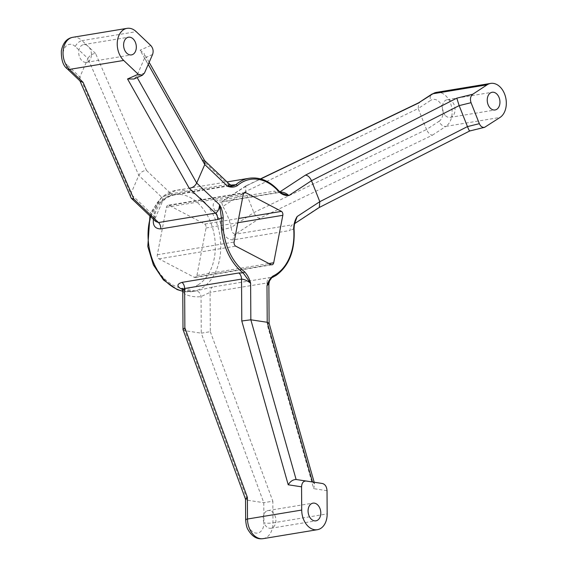 <?xml version="1.0" encoding="UTF-8"?>
<svg xmlns="http://www.w3.org/2000/svg" width="567" height="567" viewBox="0 0 567 567"><rect width="100%" height="100%" fill="white"/><g stroke="black" fill="none" stroke-linecap="round" stroke-linejoin="round"><path stroke-width="0.43" stroke-dasharray="2.83 2.13" d="M259.792 218.231L235.447 234.185C232.98 233.973 231.563 231.719 231.216 227.417L253.86 212.575L426.504 129.517C428.156 133.075 430.133 134.96 432.437 135.173L259.792 218.231C257.482 218.019 255.504 216.133 253.86 212.575L245.554 191.596L418.205 108.538L418.673 102.79M246.872 185.615L245.922 185.905L245.554 191.596L222.909 206.445L221.477 201.93L246.872 185.615L260.777 178.924M432.437 135.173L445.86 126.384A6.407 4.373 -123.2 0 1 439.035 121.303L426.504 129.517L418.205 108.538L430.729 100.331A6.407 4.373 56.8 0 1 431.728 94.228L431.792 94.186M319.292 207.458L469.667 130.998M445.57 115.725A8.973 6.28 80.6 0 0 450.163 117.383A8.973 6.28 80.6 0 0 455.003 110.813A8.973 6.28 80.6 0 0 451.835 101.344A8.973 6.28 80.6 0 0 447.243 99.686A8.973 6.28 80.6 0 0 442.402 106.256A8.973 6.28 80.6 0 0 445.57 115.725M183.049 329.774L184.899 330.689L247.418 500.214L245.525 499.08M247.538 520.449A11.538 8.073 80.6 0 0 255.795 533.086A11.538 8.073 80.6 0 0 263.91 522.93A6.407 1.014 179.7 0 0 272.968 522.873L272.84 501.2L263.783 502.688L247.418 500.214L247.538 520.449A6.407 1.014 -0.3 0 1 245.646 519.741M182.772 290.793L184.679 294.11A6.407 4.167 -66.5 0 0 182.723 288.986L195.686 290.984A6.407 4.579 -97.6 0 1 201.051 296.591L201.271 333.169L184.899 330.689L184.679 294.11A57.664 40.349 80.6 0 0 201.051 296.591L210.088 292.359L210.322 331.674L201.271 333.169L263.783 502.688L263.91 522.93M312.495 481.985L314.642 483.878L313.679 488.641L267.248 324.848L269.105 323.254M266.313 511.257A8.973 6.28 80.6 0 0 263.641 521.739A8.973 6.28 80.6 0 0 271.005 528.253A8.973 6.28 80.6 0 0 272.77 527.558A8.973 6.28 80.6 0 0 275.449 517.069A8.973 6.28 80.6 0 0 268.085 510.555A8.973 6.28 80.6 0 0 266.313 511.257M204.715 224.064A3.204 2.24 -99.4 0 1 206.041 227.984L196.926 275.449A3.204 2.24 -99.4 0 1 195.246 277.454A3.204 2.24 -99.4 0 1 194.155 277.263L158.966 258.843A3.204 2.24 -99.4 0 1 157.335 254.732L166.443 207.267A3.204 2.24 -99.4 0 1 168.123 205.254A3.204 2.24 -99.4 0 1 169.214 205.452L204.715 224.064L238.643 218.458M146.47 170.412L171.05 193.772L161.687 197.174L138.823 175.437L87.928 58.536C89.657 55.396 92.208 53.716 95.582 53.504L146.47 170.412C143.097 170.617 140.545 172.297 138.823 175.437L130.757 193.935L79.869 77.027L79.685 80.344L80.351 81.294M130.573 197.245L130.757 193.935L153.622 215.666L155.712 221.456C155.245 220.804 155.117 219.627 155.33 217.919A6.407 2.374 13.6 0 0 153.622 215.666A57.664 40.349 80.6 0 1 161.687 197.174A6.407 3.721 34.9 0 1 162.424 201.583A6.407 3.721 34.9 0 1 160.596 202.625C164.607 198.138 169.724 195.332 175.933 194.212L230.79 185.154M95.582 53.504L82.038 40.626A6.407 3.359 133.5 0 0 75.283 46.508L87.928 58.536L79.869 77.027L67.218 65.007A6.407 3.359 -46.5 0 0 67.296 68.883M204.843 160.978L201.774 159.483L140.092 50.201L144.259 53.652L144.62 57.99L136.555 76.488L133.918 79.011M91.429 54.439A8.973 6.28 80.6 0 0 83.604 44.623A8.973 6.28 80.6 0 0 78.707 52.511A8.973 6.28 80.6 0 0 86.531 62.32A8.973 6.28 80.6 0 0 91.429 54.439M229.515 184.275L227.962 184.374L201.774 159.483M175.933 194.212A6.407 4.486 80.6 0 1 174.338 194.956L231.244 185.558A6.407 4.486 -99.4 0 1 227.962 184.374L171.05 193.772A6.407 4.486 80.6 0 0 174.338 194.956C172.056 195.218 165.755 198.081 165.366 198.811L162.424 201.583L155.33 217.926A6.407 2.374 13.6 0 1 153.43 219.068L153.388 219.245M268.864 283.791L266.993 282.954L267.248 324.848M279.992 192.107L279.446 192.163L279.8 191.93M294.712 223.391L318.293 207.791M222.399 229.515A51.257 35.863 80.6 0 0 215.013 210.867A6.407 2.204 149.6 0 0 222.909 206.445A57.664 40.349 80.6 0 1 231.216 227.417A6.407 0.454 166.7 0 1 222.399 229.515C224.206 236.411 227.821 239.862 233.228 239.876L290.141 230.478A6.407 4.486 -99.4 0 1 292.359 224.787L235.447 234.185A6.407 4.486 80.6 0 0 233.228 239.876M215.013 210.867C211.888 205.297 212.767 201.852 217.65 200.534L274.563 191.129A6.407 4.486 80.6 0 0 278.184 192.667A6.407 4.486 80.6 0 0 279.446 192.163L222.533 201.568A6.407 4.486 -99.4 0 1 221.272 202.065A6.407 4.486 -99.4 0 1 217.65 200.534M182.723 288.986A6.407 4.167 -66.5 0 0 182.198 288.816M150.638 216.629A51.257 35.863 -99.4 0 1 165.954 194.325A51.257 35.863 -99.4 0 1 176.039 190.335A51.257 35.863 -99.4 0 1 218.132 227.565A51.257 35.863 -99.4 0 1 202.837 287.49A51.257 35.863 -99.4 0 1 192.752 291.481L195.686 290.984A6.407 4.579 -97.6 0 0 195.587 290.999L212.675 287.022L269.587 277.617A6.407 4.486 80.6 0 0 266.993 282.954L210.088 292.359A6.407 4.486 -99.4 0 1 212.675 287.022M245.922 185.905L221.18 202.086L278.184 192.667L282.111 193.411L278.78 191.228L274.563 191.129M249.211 178.251A51.257 35.863 -99.4 0 1 278.78 191.228A1.283 0.602 139.3 0 1 279.219 191.327M294.642 223.618L293.72 224.22L295.145 222.172L293.678 228.841L290.141 230.478M269.531 280.956L272.529 277.348L269.587 277.617M294.046 228.735L293.678 228.841A51.257 35.863 -99.4 0 1 276.009 275.406A51.257 35.863 -99.4 0 1 272.529 277.348M439.035 121.303A11.538 8.073 80.6 0 0 441.934 106.192A11.538 8.073 80.6 0 0 430.729 100.331M436.477 92.364L436.47 92.364A17.946 12.559 80.6 0 1 451.212 105.398A17.946 12.559 80.6 0 1 445.86 126.384L500.059 117.426M485.671 126.859L469.724 130.779M210.322 331.674L272.84 501.2M263.166 538.65A17.946 12.559 80.6 0 0 272.968 522.873L327.166 513.915M327.024 490.682L313.679 488.641M196.926 275.449L268.971 263.549M194.155 277.263L270.941 264.576M158.966 258.843L235.744 246.163M157.335 254.732L234.114 242.045M166.443 207.267L243.229 194.58M169.214 205.452L243.93 193.113M206.041 227.984L237.821 222.739M75.283 46.508A11.538 8.073 80.6 0 0 64.128 48.989A11.538 8.073 80.6 0 0 67.218 65.007M72.838 37.302A17.946 12.559 80.6 0 1 82.038 40.626L136.236 31.674M152.58 54.475L144.62 57.99L148.242 64.411M150.758 45.48L140.092 50.201M144.514 72.966L136.555 76.488L137.164 77.573M160.596 202.625A51.257 35.863 80.6 0 0 153.43 219.068M231.697 185.452A6.407 4.486 -99.4 0 1 231.258 185.558M182.503 289.397A51.257 35.863 80.6 0 0 195.587 290.999M198.748 284.443A47.415 33.177 -99.4 0 1 152.707 260.352A47.415 33.177 -99.4 0 1 164.628 198.266A47.415 33.177 -99.4 0 1 210.669 222.356A47.415 33.177 -99.4 0 1 198.748 284.443M182.772 291.289L192.752 291.481A51.257 35.863 -99.4 0 1 182.772 291.154M246.128 185.792L260.544 178.86M450.163 117.383L495.062 109.97M447.243 99.686L492.135 92.265M314.642 483.878L314.175 482.241M271.005 528.253L315.897 520.839M268.085 510.555L312.977 503.142M272.032 264.775L195.246 277.454M244.901 192.574L168.123 205.254M79.926 80.883L79.685 80.344M149.156 62.327L144.259 53.652M86.531 62.32L131.424 54.907M83.604 44.623L128.503 37.209M149.929 215.956L151.715 211.307L161.134 197.805L176.046 190.335L227.034 181.915"/><path stroke-width="0.85" d="M418.673 102.79L431.735 94.221A6.407 4.373 56.8 0 1 431.735 94.221A6.407 4.373 56.8 0 1 432.94 93.761L418.574 102.854M479.349 123.67L471.042 102.691C469.887 99.005 470.461 96.184 472.758 94.235L487.138 84.809A17.946 12.559 -99.4 0 1 490.675 83.413A17.946 12.559 -99.4 0 1 505.41 96.447A17.946 12.559 -99.4 0 1 500.059 117.426L484.594 127.334C482.361 127.674 480.61 126.455 479.349 123.67L467.456 126.597L459.15 105.618L456.811 98.162L305.379 175.168C307.81 175.323 309.844 177.166 311.496 180.703L319.802 201.682L319.292 207.458L294.642 223.618M319.207 207.515L469.66 131.005L484.594 127.334M469.724 130.779C469.674 131.544 468.916 130.148 467.456 126.597L319.802 201.682L297.158 216.523L294.712 223.391M490.462 108.304A8.973 6.28 80.6 0 0 495.062 109.97A8.973 6.28 80.6 0 0 499.896 103.392A8.973 6.28 80.6 0 0 496.735 93.931A8.973 6.28 80.6 0 0 492.135 92.265A8.973 6.28 80.6 0 0 487.301 98.842A8.973 6.28 80.6 0 0 490.462 108.304M247.382 497.344L247.51 519.018A6.407 1.014 -0.3 0 0 245.646 519.741L245.525 499.08L247.382 497.344L184.863 327.818L183.006 329.562L245.525 499.194M301.566 486.826C301.821 482.935 303.324 481 306.074 481.022L322.446 483.502C325.203 484.317 326.727 486.706 327.024 490.682L327.166 513.915A17.946 12.559 -99.4 0 1 317.364 529.698A17.946 12.559 -99.4 0 1 301.708 510.059L301.566 486.826L288.22 484.785C290.304 481.348 292.941 479.583 296.116 479.505L312.495 481.978L267.213 322.276L269.105 323.318M306.074 481.022L296.116 479.505L250.841 319.802L241.79 320.993L288.22 484.785M311.212 503.836A8.973 6.28 80.6 0 0 308.533 514.326A8.973 6.28 80.6 0 0 315.897 520.839A8.973 6.28 80.6 0 0 317.669 520.145A8.973 6.28 80.6 0 0 320.341 509.655A8.973 6.28 80.6 0 0 312.977 503.142A8.973 6.28 80.6 0 0 311.212 503.836M183.006 329.562L182.772 290.793L184.629 288.504L241.535 279.106C244.604 279.418 247.637 280.793 250.621 283.216L250.841 319.802L267.213 322.276L266.993 285.697L268.864 283.791L269.531 280.956L266.993 285.697C268.198 281.331 270.225 278.092 273.053 275.987A1.283 0.9 -114.9 0 1 272.692 277.298L272.692 277.298C272.04 277.256 270.983 278.475 269.531 280.956M243.93 193.113L245.993 192.773A3.204 2.24 80.6 0 0 244.901 192.574A3.204 2.24 80.6 0 0 243.229 194.58L234.114 242.045A3.204 2.24 80.6 0 0 235.744 246.163L270.941 264.576A3.204 2.24 80.6 0 0 272.032 264.775A3.204 2.24 80.6 0 0 273.712 262.762L282.82 215.304A3.204 2.24 80.6 0 0 281.494 211.378L238.643 218.458M245.993 192.773L281.494 211.378M83.044 82.272L80.351 81.294L67.317 68.905A6.407 3.359 -46.5 0 0 69.493 69.394L83.044 82.272L133.932 199.173L131.239 198.195L79.926 80.883M123.691 60.442A17.946 12.559 -99.4 0 1 117.362 41.504A17.946 12.559 -99.4 0 1 127.036 28.35A17.946 12.559 -99.4 0 1 136.236 31.674L150.758 45.48C153.083 48.131 153.692 51.129 152.58 54.475L144.514 72.966L142.402 75.262L138.22 74.249L123.691 60.442L69.493 69.394A17.946 12.559 80.6 0 1 63.164 50.456A17.946 12.559 80.6 0 1 72.838 37.302L72.838 37.302C69.847 37.869 63.539 39.626 61.349 50.874C61.158 59.804 63.15 65.815 67.317 68.905A6.407 3.359 -46.5 0 1 67.296 68.883M148.242 64.411L204.765 164.543L204.843 160.978L149.156 62.327M142.402 75.262L133.918 79.011L127.547 78.969L189.229 188.244C192.511 187.918 194.998 186.182 196.699 183.042L204.765 164.543L227.629 186.281L229.515 184.275L204.644 160.631M136.328 47.018A8.973 6.28 80.6 0 0 128.503 37.209A8.973 6.28 80.6 0 0 123.599 45.091A8.973 6.28 80.6 0 0 131.424 54.907A8.973 6.28 80.6 0 0 136.328 47.018M131.239 198.195L155.712 221.456L158.512 222.54L133.932 199.173M137.164 77.573L196.699 183.042L219.564 204.772C221.803 208.883 223.008 213.298 223.192 218.026L221.385 217.898L219.564 204.772C219.259 209.131 217.877 211.916 215.417 213.135L189.229 188.244M153.43 219.068C152.651 225.574 155.103 228.855 160.801 228.912L217.707 219.514A6.407 4.486 80.6 0 0 215.417 213.135L158.512 222.54A6.407 4.486 -99.4 0 1 160.801 228.912M230.79 185.154L235.851 184.722A1.283 0.843 -131.1 0 1 237.297 185.678C234.306 187.386 231.088 187.585 227.629 186.281C230.932 186.586 233.675 186.068 235.851 184.722A51.257 35.863 -99.4 0 1 249.211 178.251C260.196 176.784 270.204 181.142 279.219 191.327L282.111 193.404L288.851 195.551C285.952 192.915 282.813 191.788 279.446 192.163M182.198 288.816A6.407 4.167 -66.5 0 0 181.036 288.794C176.635 286.158 176.947 284.01 181.964 282.373L238.877 272.968A6.407 4.486 -99.4 0 1 241.535 279.106L241.79 320.993M279.219 191.327A1.283 0.602 139.3 0 1 279.155 192.015A49.974 34.97 -99.4 0 0 237.297 185.678M238.877 272.968L243.165 272.904A1.283 0.737 127.3 0 0 244.427 271.65C247.29 274.619 249.352 278.475 250.621 283.216L243.165 272.904A51.257 35.863 -99.4 0 1 221.385 217.898L217.707 219.514M276.009 275.406A1.283 0.872 -123.2 0 0 276.249 275.314C289.29 265.625 295.223 250.104 294.046 228.735L293.678 228.692C293.805 224.015 294.96 219.961 297.158 216.523L295.138 222.2M272.529 277.348A1.283 0.9 -114.9 0 0 272.692 277.298L276.249 275.314A1.283 0.872 -123.2 0 0 276.448 274.095A49.974 34.97 -99.4 0 1 273.053 275.987M260.777 178.924L419.523 102.556M490.675 83.413L436.477 92.364A17.946 12.559 80.6 0 0 432.94 93.761L487.138 84.809M471.042 102.691L459.15 105.618L311.496 180.703L288.851 195.551C285.399 195.813 282.168 194.637 279.155 192.015M472.758 94.235L456.811 98.162M317.364 529.698L263.166 538.65A17.946 12.559 80.6 0 1 247.51 519.018L301.708 510.059M322.446 483.502L312.488 481.978L322.446 483.502M268.971 263.549L273.712 262.762M237.821 222.739L282.82 215.304M138.22 74.249L127.547 78.969M232.839 184.814A6.407 4.486 -99.4 0 1 231.697 185.452M231.258 185.558A6.407 4.486 -99.4 0 1 231.244 185.558L231.953 185.48L229.515 184.275M184.863 327.818L184.629 288.504A6.407 4.486 80.6 0 0 181.964 282.373M279.8 191.93L305.379 175.168M181.036 288.794A51.257 35.863 80.6 0 0 182.503 289.397M182.772 291.154A51.257 35.863 -99.4 0 1 150.638 216.629M249.211 178.251L227.034 181.915M293.678 228.692A49.974 34.97 -99.4 0 1 276.448 274.095M244.427 271.65A49.974 34.97 -99.4 0 1 223.192 218.026M260.544 178.86L418.772 102.74M436.477 92.364L431.728 94.228M245.646 519.741C246.043 524.631 246.829 527.941 248.013 529.67C253.669 539.345 259.962 539.075 263.166 538.65M314.175 482.241L269.084 323.183M127.036 28.35L72.838 37.302M269.105 323.254L268.864 283.791M182.772 290.793L182.007 288.589L182.723 288.986M182.772 291.289L177.117 289.581L163.452 279.956L153.388 264.917L147.803 246.496L149.929 215.956M294.046 228.735C294.323 224.504 294.691 222.314 295.145 222.172"/></g></svg>
